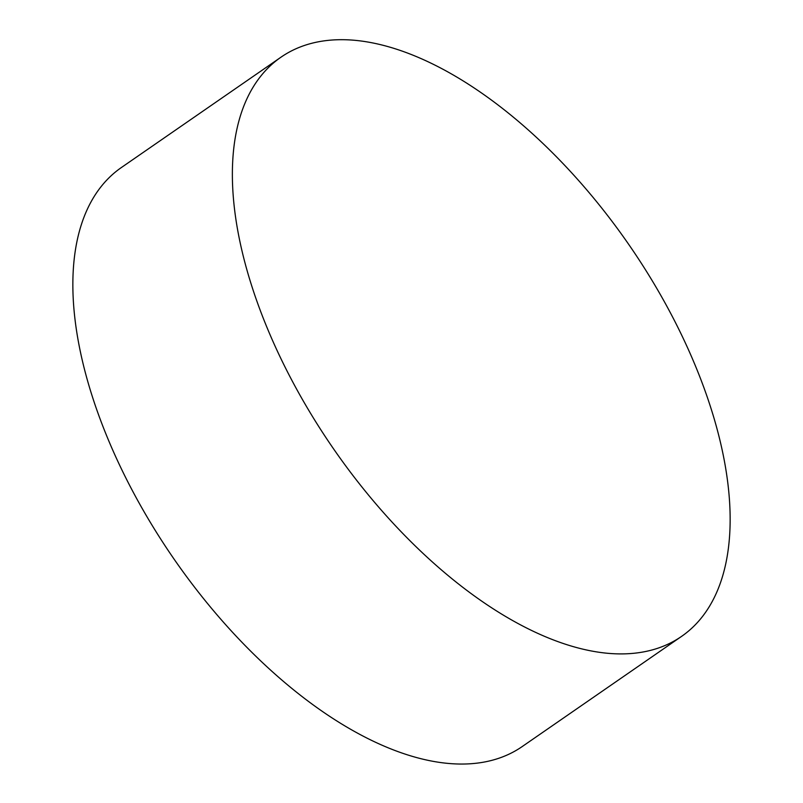 <?xml version="1.0" encoding="UTF-8"?>
<svg xmlns="http://www.w3.org/2000/svg" width="803" height="803" viewBox="0 0 803 803"><rect width="100%" height="100%" fill="white"/><g stroke="black" fill="none" stroke-linecap="round" stroke-linejoin="round"><path stroke-width="1.2" d="M352.989 40.15A352.115 179.561 -124.7 0 1 694.465 363.578A352.115 179.561 -124.7 0 1 681.496 636.438A352.115 179.561 -124.7 0 1 609.537 653.451A352.115 179.561 -124.7 0 1 268.051 330.023A352.115 179.561 -124.7 0 1 281.02 57.164A352.115 179.561 -124.7 0 1 352.989 40.15M681.496 636.438L521.98 746.72A352.115 179.561 -124.7 0 1 108.535 440.305A352.115 179.561 -124.7 0 1 121.504 167.446L281.02 57.164"/></g></svg>
